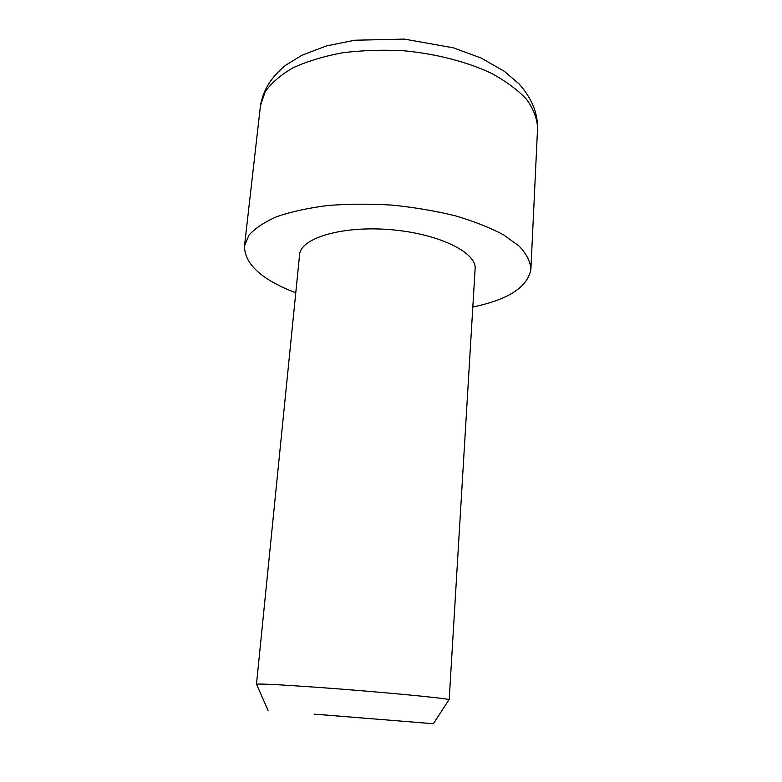 <?xml version="1.0" encoding="UTF-8"?>
<svg xmlns="http://www.w3.org/2000/svg" width="782" height="782" viewBox="0 0 782 782"><rect width="100%" height="100%" fill="white"/><g stroke="black" fill="none" stroke-linecap="round" stroke-linejoin="round"><path stroke-width="1.17" d="M319.916 714.592L323.279 714.865L319.916 714.592M323.034 714.846L325.625 715.051L323.034 714.846M326.319 715.11L330.913 715.481L326.319 715.11M336.895 715.96L340.287 716.234L336.895 715.96M340.082 716.214L342.692 716.42L340.082 716.214M344.833 716.595L347.951 716.85L344.833 716.595M349.593 716.977L352.721 717.231L349.593 716.977M354.373 717.358L357.511 717.612L354.373 717.358M360.913 717.886L357.169 717.583L360.913 717.886M356.553 717.563L360.336 717.866L356.553 717.563M369.857 718.629L372.388 718.834L369.857 718.629M322.086 714.719L433.384 723.731L322.086 714.719M366.797 718.384L362.731 718.052L366.797 718.384M360.561 717.876L363.171 718.091L360.561 717.876M343.044 716.478L346.788 716.781L343.044 716.478M339.476 716.195L336.162 715.921L339.476 716.195M334.403 715.784L331.099 715.52L334.403 715.784M366.064 718.296L362.125 717.974L366.064 718.296M331.705 715.54L334.637 715.774L331.705 715.54M314.1 714.132L318.675 714.494L314.1 714.132M295.762 292.791C261.618 279.682 244.531 264.091 244.492 246.017L248.911 235.235C254.952 228.324 264.296 222.117 276.926 216.614C291.344 211.687 308.274 207.983 327.726 205.519C348.244 203.887 369.642 203.75 391.919 205.099C414.118 207.328 435.222 210.886 455.212 215.783C474.019 221.326 490.138 227.679 503.588 234.854L519.16 246.115C526.442 253.886 530.352 261.54 530.9 269.057C527.977 286.896 508.613 299.555 472.817 307.033M449.181 699.822L475.114 268.832C476.922 252.42 438.282 233.407 389.944 229.615C341.626 225.627 300.435 238.227 299.594 254.707L256.486 684.191C260.211 683.663 281.119 684.749 319.212 687.456C378.791 691.738 448.409 698.385 449.005 699.685L448.819 699.968M366.914 718.394L363.542 718.12L366.914 718.394M356.084 717.524L359.759 717.817L356.084 717.524M342.555 716.439L346.211 716.732L342.555 716.439M359.173 717.749L361.695 717.944L359.173 717.739M357.843 717.632L361.02 717.886L357.843 717.632M333.777 715.706L331.939 715.559L333.777 715.706M329.359 715.354L326.544 715.129L329.359 715.354M317.15 714.377L314.296 714.142L317.15 714.377M530.9 269.057L537.576 127.955C537.156 118.473 533.48 108.933 526.55 99.324C517.713 89.871 505.846 81.123 490.94 73.068C466.707 61.768 436.444 53.919 404.333 50.81C382.848 49.628 362.174 50.302 342.301 52.824C323.425 56.363 306.935 61.397 292.83 67.917C280.435 75.111 271.188 83.136 265.098 91.973L260.465 105.658L244.492 246.017M537.576 127.955C537.615 112.432 531.418 97.73 518.994 83.84L504.468 71.397L481.253 58.093L453.365 47.81L404.362 39.1L354.715 40.224L326.358 45.952L301.979 55.229L285.635 65.258C270.836 77.506 263.133 90.145 260.465 105.658M433.384 723.731L449.005 699.685M268.06 710.427L256.486 684.191"/></g></svg>
